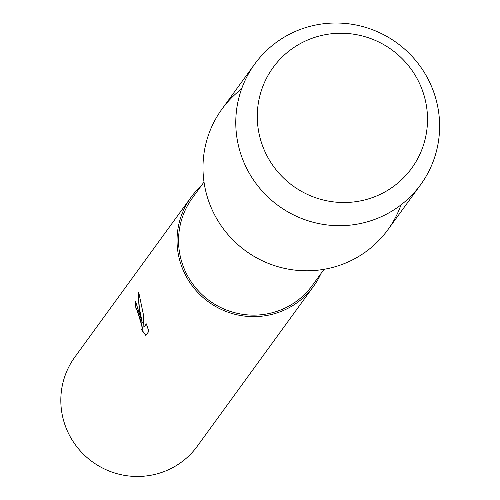<?xml version="1.0" encoding="UTF-8"?>
<svg xmlns="http://www.w3.org/2000/svg" width="500" height="500" viewBox="0 0 500 500"><rect width="100%" height="100%" fill="white"/><g stroke="black" fill="none" stroke-linecap="round" stroke-linejoin="round"><path stroke-width="0.75" d="M260.1 138.031A85.656 84.087 36 0 0 364.119 200.081A85.656 84.087 36 0 0 424.7 97.731A85.656 84.087 36 0 0 320.681 35.681A85.656 84.087 36 0 0 260.1 138.031A85.656 84.087 36 0 0 364.119 200.081A85.656 84.087 36 0 0 424.7 97.731A85.656 84.087 36 0 0 320.681 35.681A85.656 84.087 36 0 0 260.1 138.031M241.588 88.938A102.569 100.688 36 0 0 206.356 193.575A102.569 100.688 36 0 0 300.763 270.619A102.569 100.688 36 0 0 401.012 204.856M204.006 182.019L192.262 198.169A74.212 72.85 36 0 0 180.981 259.269A74.212 72.85 36 0 0 239.019 313.694A74.212 72.85 36 0 0 312.312 285.456L324.056 269.306M200.963 186.206A75.725 74.338 36 0 0 191.038 197.281A75.725 74.338 36 0 0 179.531 259.625A75.725 74.338 36 0 0 238.744 315.163A75.725 74.338 36 0 0 313.531 286.35A75.725 74.338 36 0 0 321.006 273.494M141.169 329.275L142.2 329.581L141.775 325.456L136.738 309.231L136.006 308.863A75.725 74.338 -144 0 1 135.306 301.719L135.575 301.494L142.275 322.756L140.075 313.881L139.131 307.769L138.575 300.031L138.713 292.262M191.038 197.281L74.819 357.119A75.725 74.338 36 0 0 63.306 419.462A75.725 74.338 36 0 0 122.525 475A75.725 74.338 36 0 0 197.312 446.188L313.531 286.35M138.713 292.269L143.5 315.062L143.881 327.225L146.325 323.862M146.325 323.856L148.844 331.312L145.825 335.469L141.175 329.275M136.269 308.725L137.581 310.75L140.95 321.75L142.5 328.131L142.1 329.675M138.844 293.081L138.744 299.538L139.356 308.106L142.275 322.756M146.375 324L143.881 327.225M135.662 301.488L135.488 301.669A75.544 74.156 36 0 0 136.175 308.725L136.356 308.681M141.562 329.594L145.925 335.337M239.15 148.475A102.569 100.688 36 0 0 319.356 223.7A102.569 100.688 36 0 0 420.656 184.669A102.569 100.688 36 0 0 436.244 100.225A102.569 100.688 36 0 0 356.037 25A102.569 100.688 36 0 0 254.737 64.031A102.569 100.688 36 0 0 239.15 148.475M254.737 64.031L221.944 109.131A102.569 100.688 36 0 0 206.356 193.575A102.569 100.688 36 0 0 286.562 268.8A102.569 100.688 36 0 0 387.863 229.769L420.656 184.669"/></g></svg>
